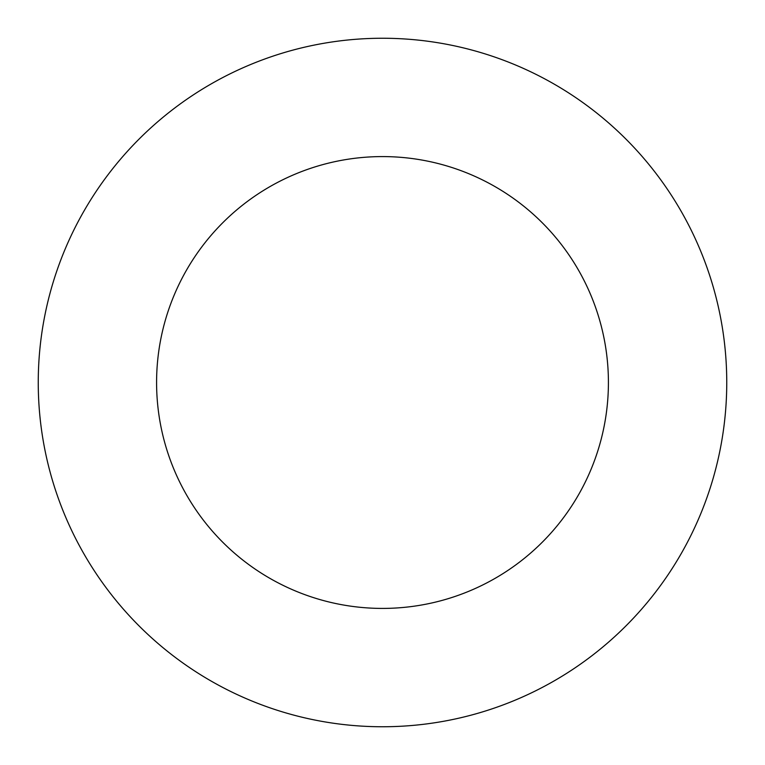 <?xml version="1.0" encoding="UTF-8"?>
<svg xmlns="http://www.w3.org/2000/svg" width="765" height="765" viewBox="0 0 765 765"><rect width="100%" height="100%" fill="white"/><g stroke="black" fill="none" stroke-linecap="round" stroke-linejoin="round"><path stroke-width="1.15" d="M608.414 382.5A225.914 225.914 0 0 0 382.5 156.586A225.914 225.914 0 0 0 156.586 382.5A225.914 225.914 0 0 0 382.5 608.414A225.914 225.914 0 0 0 608.414 382.5M726.75 382.5A344.25 344.25 0 0 0 382.5 38.25A344.25 344.25 0 0 0 38.25 382.5A344.25 344.25 0 0 0 382.5 726.75A344.25 344.25 0 0 0 726.75 382.5"/></g></svg>
